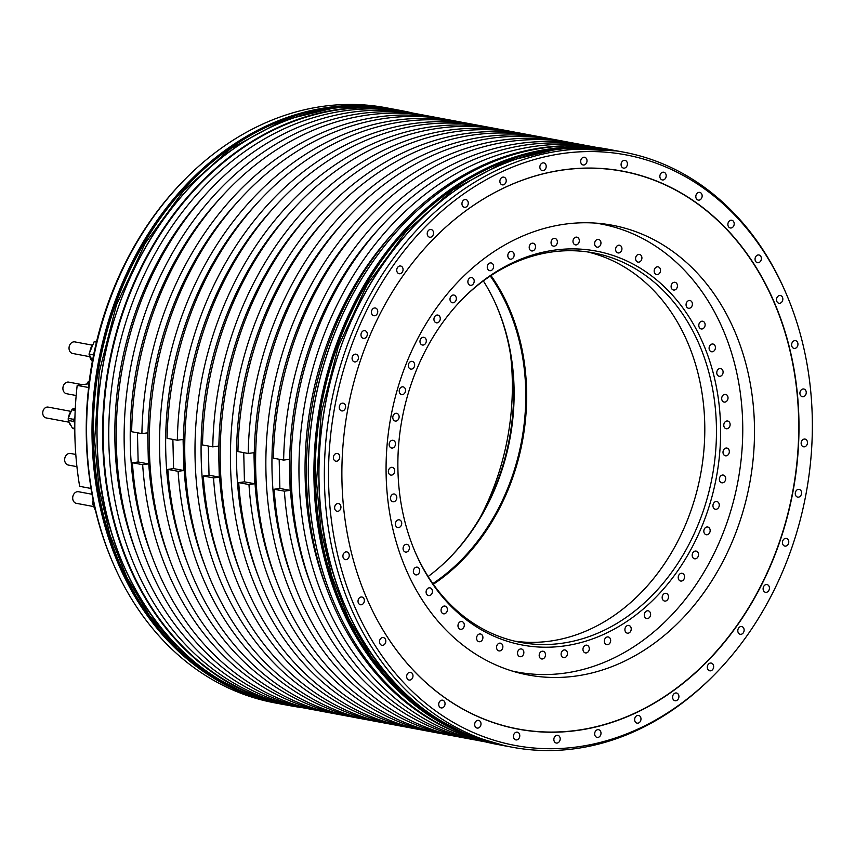 <?xml version="1.0" encoding="UTF-8"?>
<svg xmlns="http://www.w3.org/2000/svg" width="855" height="855" viewBox="0 0 855 855"><rect width="100%" height="100%" fill="white"/><g stroke="black" fill="none" stroke-linecap="round" stroke-linejoin="round"><path stroke-width="1.28" d="M88.899 383.767L77.185 385.391A301.131 240.18 -79.4 0 0 79.654 486.335L91.09 488.472A301.131 240.18 -79.4 0 1 88.631 387.518L77.185 385.391M92.255 444.857A5.344 4.264 -79.4 0 1 93.665 444.055M75.806 454.454L70.473 453.46A5.899 4.703 100.6 0 0 69.244 453.428A5.899 4.703 100.6 0 0 64.67 459.146A5.899 4.703 100.6 0 0 68.304 465.045L76.929 466.659M82.337 384.675L68.731 382.132A5.899 4.703 100.6 0 0 67.502 382.1A5.899 4.703 100.6 0 0 62.917 387.828A5.899 4.703 100.6 0 0 66.562 393.728L76.17 395.523M89.155 381.768L88.044 381.929L87.178 384.002M88.044 381.929L89.112 382.121M91.731 345.046L74.866 341.893A5.899 4.703 100.6 0 0 73.637 341.872A5.899 4.703 100.6 0 0 69.052 347.59A5.899 4.703 100.6 0 0 72.696 353.489L89.561 356.642M96.636 341.348L94.178 341.69L88.984 354.098L92.479 360.703M88.984 354.098L93.601 354.953M94.178 341.69L96.455 342.118M92.009 494.254L78.521 491.732A5.899 4.703 100.6 0 0 77.303 491.711A5.899 4.703 100.6 0 0 72.718 497.428A5.899 4.703 100.6 0 0 76.362 503.328L93.227 506.481M93.516 501.842L92.65 503.937L94.948 508.276M92.65 503.937L94.029 504.194M510.585 355.007A228.777 182.468 -79.4 0 1 480.275 517.254M564.77 224.181A228.777 182.468 -79.4 0 1 612.308 225.239A228.777 182.468 -79.4 0 1 753.586 454.187A228.777 182.468 -79.4 0 1 575.821 676.059A228.777 182.468 -79.4 0 1 528.283 675.001A228.777 182.468 -79.4 0 1 386.994 446.054A228.777 182.468 -79.4 0 1 564.77 224.181M434.18 238.224A283.7 226.276 -79.4 0 1 669.925 187.149A283.7 226.276 -79.4 0 1 798.634 418.565A283.7 226.276 -79.4 0 1 627.078 716.554A283.7 226.276 -79.4 0 1 366.859 598.586M798.891 418.576A283.839 226.383 -79.4 0 1 627.217 716.714A283.839 226.383 -79.4 0 1 366.88 598.628A283.839 226.383 -79.4 0 1 341.979 481.718A283.839 226.383 -79.4 0 1 434.222 238.182A283.839 226.383 -79.4 0 1 670.085 187.042A283.839 226.383 -79.4 0 1 798.891 418.576M812.25 416.727A300.436 239.624 100.6 0 0 785.884 292.976A300.436 239.624 100.6 0 0 510.328 167.986A300.436 239.624 100.6 0 0 328.619 483.556A300.436 239.624 100.6 0 0 464.949 728.631A300.436 239.624 100.6 0 0 714.62 674.499A300.436 239.624 100.6 0 0 812.25 416.727M346.179 559.64A3.933 3.131 100.6 0 0 349.225 555.825A3.933 3.131 100.6 0 0 346.799 551.892A3.933 3.131 100.6 0 0 345.986 551.87A3.933 3.131 100.6 0 0 342.93 555.686A3.933 3.131 100.6 0 0 345.356 559.619A3.933 3.131 100.6 0 0 346.179 559.64M361.28 604.774A3.933 3.131 100.6 0 0 364.337 600.958A3.933 3.131 100.6 0 0 361.911 597.025A3.933 3.131 100.6 0 0 361.099 597.004A3.933 3.131 100.6 0 0 358.042 600.819A3.933 3.131 100.6 0 0 360.468 604.752A3.933 3.131 100.6 0 0 361.28 604.774M382.751 645.322A3.933 3.131 100.6 0 0 385.808 641.507A3.933 3.131 100.6 0 0 383.382 637.573A3.933 3.131 100.6 0 0 382.559 637.563A3.933 3.131 100.6 0 0 379.502 641.368A3.933 3.131 100.6 0 0 381.939 645.301A3.933 3.131 100.6 0 0 382.751 645.322M409.93 680.067A3.933 3.131 100.6 0 0 412.976 676.252A3.933 3.131 100.6 0 0 410.55 672.319A3.933 3.131 100.6 0 0 409.737 672.297A3.933 3.131 100.6 0 0 406.681 676.113A3.933 3.131 100.6 0 0 409.107 680.046A3.933 3.131 100.6 0 0 409.93 680.067M441.982 707.929A3.933 3.131 100.6 0 0 445.028 704.125A3.933 3.131 100.6 0 0 442.601 700.192A3.933 3.131 100.6 0 0 441.789 700.17A3.933 3.131 100.6 0 0 438.733 703.986A3.933 3.131 100.6 0 0 441.159 707.919A3.933 3.131 100.6 0 0 441.982 707.929M477.934 728.086A3.933 3.131 100.6 0 0 480.991 724.281A3.933 3.131 100.6 0 0 478.565 720.348A3.933 3.131 100.6 0 0 477.742 720.327A3.933 3.131 100.6 0 0 474.696 724.142A3.933 3.131 100.6 0 0 477.122 728.075A3.933 3.131 100.6 0 0 477.934 728.086M516.709 739.917A3.933 3.131 100.6 0 0 519.765 736.102A3.933 3.131 100.6 0 0 517.339 732.169A3.933 3.131 100.6 0 0 516.516 732.158A3.933 3.131 100.6 0 0 513.46 735.963A3.933 3.131 100.6 0 0 515.896 739.906A3.933 3.131 100.6 0 0 516.709 739.917M557.118 743.059A3.933 3.131 100.6 0 0 560.175 739.244A3.933 3.131 100.6 0 0 557.749 735.311A3.933 3.131 100.6 0 0 556.926 735.3A3.933 3.131 100.6 0 0 553.869 739.105A3.933 3.131 100.6 0 0 556.295 743.048A3.933 3.131 100.6 0 0 557.118 743.059M597.934 737.416A3.933 3.131 100.6 0 0 600.99 733.611A3.933 3.131 100.6 0 0 598.553 729.678A3.933 3.131 100.6 0 0 597.741 729.657A3.933 3.131 100.6 0 0 594.685 733.472A3.933 3.131 100.6 0 0 597.111 737.405A3.933 3.131 100.6 0 0 597.934 737.416M637.916 723.17A3.933 3.131 100.6 0 0 640.972 719.354A3.933 3.131 100.6 0 0 638.546 715.421A3.933 3.131 100.6 0 0 637.723 715.411A3.933 3.131 100.6 0 0 634.667 719.215A3.933 3.131 100.6 0 0 637.093 723.148A3.933 3.131 100.6 0 0 637.916 723.17M675.845 700.747A3.933 3.131 100.6 0 0 678.902 696.932A3.933 3.131 100.6 0 0 676.476 692.999A3.933 3.131 100.6 0 0 675.664 692.978A3.933 3.131 100.6 0 0 672.607 696.793A3.933 3.131 100.6 0 0 675.033 700.726A3.933 3.131 100.6 0 0 675.845 700.747M710.58 670.822A3.933 3.131 100.6 0 0 713.636 667.007A3.933 3.131 100.6 0 0 711.21 663.074A3.933 3.131 100.6 0 0 710.398 663.053A3.933 3.131 100.6 0 0 707.342 666.868A3.933 3.131 100.6 0 0 709.768 670.801A3.933 3.131 100.6 0 0 710.58 670.822M741.061 634.303A3.933 3.131 100.6 0 0 744.117 630.488A3.933 3.131 100.6 0 0 741.691 626.555A3.933 3.131 100.6 0 0 740.868 626.544A3.933 3.131 100.6 0 0 737.822 630.349A3.933 3.131 100.6 0 0 740.248 634.292A3.933 3.131 100.6 0 0 741.061 634.303M766.358 592.312A3.933 3.131 100.6 0 0 769.414 588.507A3.933 3.131 100.6 0 0 766.988 584.574A3.933 3.131 100.6 0 0 766.176 584.553A3.933 3.131 100.6 0 0 763.12 588.368A3.933 3.131 100.6 0 0 765.546 592.301A3.933 3.131 100.6 0 0 766.358 592.312M785.713 546.121A3.933 3.131 100.6 0 0 788.759 542.316A3.933 3.131 100.6 0 0 786.333 538.372A3.933 3.131 100.6 0 0 785.521 538.361A3.933 3.131 100.6 0 0 782.464 542.177A3.933 3.131 100.6 0 0 784.89 546.11A3.933 3.131 100.6 0 0 785.713 546.121M798.517 497.14A3.933 3.131 100.6 0 0 801.573 493.324A3.933 3.131 100.6 0 0 799.147 489.391A3.933 3.131 100.6 0 0 798.324 489.37A3.933 3.131 100.6 0 0 795.278 493.185A3.933 3.131 100.6 0 0 797.704 497.118A3.933 3.131 100.6 0 0 798.517 497.14M804.405 446.834A3.933 3.131 100.6 0 0 807.451 443.018A3.933 3.131 100.6 0 0 805.025 439.085A3.933 3.131 100.6 0 0 804.213 439.075A3.933 3.131 100.6 0 0 801.156 442.879A3.933 3.131 100.6 0 0 803.582 446.812A3.933 3.131 100.6 0 0 804.405 446.834M803.176 396.752A3.933 3.131 100.6 0 0 806.233 392.937A3.933 3.131 100.6 0 0 803.807 389.004A3.933 3.131 100.6 0 0 802.984 388.993A3.933 3.131 100.6 0 0 799.927 392.798A3.933 3.131 100.6 0 0 802.364 396.731A3.933 3.131 100.6 0 0 803.176 396.752M794.883 348.413A3.933 3.131 100.6 0 0 797.939 344.597A3.933 3.131 100.6 0 0 795.513 340.664A3.933 3.131 100.6 0 0 794.69 340.653A3.933 3.131 100.6 0 0 791.634 344.458A3.933 3.131 100.6 0 0 794.071 348.391A3.933 3.131 100.6 0 0 794.883 348.413M779.771 303.279A3.933 3.131 100.6 0 0 782.827 299.464A3.933 3.131 100.6 0 0 780.401 295.531A3.933 3.131 100.6 0 0 779.589 295.52A3.933 3.131 100.6 0 0 776.532 299.325A3.933 3.131 100.6 0 0 778.958 303.269A3.933 3.131 100.6 0 0 779.771 303.279M758.31 262.731A3.933 3.131 100.6 0 0 761.356 258.915A3.933 3.131 100.6 0 0 758.93 254.982A3.933 3.131 100.6 0 0 758.118 254.961A3.933 3.131 100.6 0 0 755.061 258.776A3.933 3.131 100.6 0 0 757.487 262.709A3.933 3.131 100.6 0 0 758.31 262.731M731.132 227.986A3.933 3.131 100.6 0 0 734.189 224.181A3.933 3.131 100.6 0 0 731.762 220.248A3.933 3.131 100.6 0 0 730.94 220.227A3.933 3.131 100.6 0 0 727.894 224.042A3.933 3.131 100.6 0 0 730.32 227.975A3.933 3.131 100.6 0 0 731.132 227.986M699.08 200.123A3.933 3.131 100.6 0 0 702.137 196.308A3.933 3.131 100.6 0 0 699.711 192.375A3.933 3.131 100.6 0 0 698.888 192.354A3.933 3.131 100.6 0 0 695.831 196.169A3.933 3.131 100.6 0 0 698.268 200.102A3.933 3.131 100.6 0 0 699.08 200.123M663.117 179.967A3.933 3.131 100.6 0 0 666.173 176.151A3.933 3.131 100.6 0 0 663.747 172.218A3.933 3.131 100.6 0 0 662.935 172.197A3.933 3.131 100.6 0 0 659.878 176.012A3.933 3.131 100.6 0 0 662.304 179.945A3.933 3.131 100.6 0 0 663.117 179.967M624.353 168.136A3.933 3.131 100.6 0 0 627.399 164.32A3.933 3.131 100.6 0 0 624.973 160.387A3.933 3.131 100.6 0 0 624.161 160.366A3.933 3.131 100.6 0 0 621.104 164.181A3.933 3.131 100.6 0 0 623.53 168.114A3.933 3.131 100.6 0 0 624.353 168.136M583.944 164.994A3.933 3.131 100.6 0 0 587 161.178A3.933 3.131 100.6 0 0 584.564 157.245A3.933 3.131 100.6 0 0 583.751 157.224A3.933 3.131 100.6 0 0 580.695 161.039A3.933 3.131 100.6 0 0 583.121 164.972A3.933 3.131 100.6 0 0 583.944 164.994M543.128 170.637A3.933 3.131 100.6 0 0 546.185 166.821A3.933 3.131 100.6 0 0 543.759 162.888A3.933 3.131 100.6 0 0 542.936 162.867A3.933 3.131 100.6 0 0 539.879 166.682A3.933 3.131 100.6 0 0 542.305 170.615A3.933 3.131 100.6 0 0 543.128 170.637M503.146 184.883A3.933 3.131 100.6 0 0 506.203 181.068A3.933 3.131 100.6 0 0 503.766 177.135A3.933 3.131 100.6 0 0 502.954 177.113A3.933 3.131 100.6 0 0 499.897 180.929A3.933 3.131 100.6 0 0 502.323 184.862A3.933 3.131 100.6 0 0 503.146 184.883M465.206 207.316A3.933 3.131 100.6 0 0 468.262 203.501A3.933 3.131 100.6 0 0 465.836 199.568A3.933 3.131 100.6 0 0 465.024 199.546A3.933 3.131 100.6 0 0 461.967 203.362A3.933 3.131 100.6 0 0 464.393 207.295A3.933 3.131 100.6 0 0 465.206 207.316M430.471 237.241A3.933 3.131 100.6 0 0 433.528 233.426A3.933 3.131 100.6 0 0 431.102 229.493A3.933 3.131 100.6 0 0 430.289 229.471A3.933 3.131 100.6 0 0 427.233 233.287A3.933 3.131 100.6 0 0 429.659 237.22A3.933 3.131 100.6 0 0 430.471 237.241M399.99 273.75A3.933 3.131 100.6 0 0 403.047 269.934A3.933 3.131 100.6 0 0 400.621 266.001A3.933 3.131 100.6 0 0 399.809 265.98A3.933 3.131 100.6 0 0 396.752 269.795A3.933 3.131 100.6 0 0 399.178 273.728A3.933 3.131 100.6 0 0 399.99 273.75M374.693 315.741A3.933 3.131 100.6 0 0 377.75 311.925A3.933 3.131 100.6 0 0 375.324 307.992A3.933 3.131 100.6 0 0 374.511 307.971A3.933 3.131 100.6 0 0 371.455 311.786A3.933 3.131 100.6 0 0 373.881 315.719A3.933 3.131 100.6 0 0 374.693 315.741M355.349 361.932A3.933 3.131 100.6 0 0 358.405 358.117A3.933 3.131 100.6 0 0 355.979 354.184A3.933 3.131 100.6 0 0 355.156 354.162A3.933 3.131 100.6 0 0 352.1 357.978A3.933 3.131 100.6 0 0 354.536 361.911A3.933 3.131 100.6 0 0 355.349 361.932M342.545 410.924A3.933 3.131 100.6 0 0 345.591 407.108A3.933 3.131 100.6 0 0 343.165 403.175A3.933 3.131 100.6 0 0 342.353 403.154A3.933 3.131 100.6 0 0 339.296 406.969A3.933 3.131 100.6 0 0 341.722 410.902A3.933 3.131 100.6 0 0 342.545 410.924M336.656 461.219A3.933 3.131 100.6 0 0 339.713 457.404A3.933 3.131 100.6 0 0 337.287 453.471A3.933 3.131 100.6 0 0 336.464 453.449A3.933 3.131 100.6 0 0 333.418 457.265A3.933 3.131 100.6 0 0 335.844 461.198A3.933 3.131 100.6 0 0 336.656 461.219M337.885 511.301A3.933 3.131 100.6 0 0 340.931 507.485A3.933 3.131 100.6 0 0 338.505 503.552A3.933 3.131 100.6 0 0 337.693 503.531A3.933 3.131 100.6 0 0 334.636 507.346A3.933 3.131 100.6 0 0 337.062 511.279A3.933 3.131 100.6 0 0 337.885 511.301M364.241 338.398A3.933 3.131 100.6 0 0 367.297 334.583A3.933 3.131 100.6 0 0 364.861 330.65A3.933 3.131 100.6 0 0 364.048 330.629A3.933 3.131 100.6 0 0 360.992 334.444A3.933 3.131 100.6 0 0 363.418 338.377A3.933 3.131 100.6 0 0 364.241 338.398M714.62 674.499L713.369 675.76A302.713 241.431 -79.4 0 1 512.519 747.27A302.713 241.431 -79.4 0 1 324.462 483.374A302.713 241.431 -79.4 0 1 623.69 152.147A302.713 241.431 -79.4 0 1 785.189 291.352L785.884 292.976M496.52 744.278A302.713 241.431 -79.4 0 1 335.032 605.084A302.713 241.431 -79.4 0 1 308.463 480.392A302.713 241.431 -79.4 0 1 406.841 220.675A302.713 241.431 -79.4 0 1 607.691 149.165L613.249 150.202A302.713 241.431 -79.4 0 1 614.51 150.437L613.249 150.202A302.713 241.431 -79.4 0 0 314.02 481.429A302.713 241.431 -79.4 0 0 502.067 745.314L496.52 744.278M301.868 707.587A302.713 241.431 -79.4 0 1 290.743 705.835A302.713 241.431 -79.4 0 1 102.686 441.95A302.713 241.431 -79.4 0 1 401.914 110.722A302.713 241.431 -79.4 0 1 412.922 113.106M274.744 702.853A302.713 241.431 -79.4 0 1 113.255 563.648A302.713 241.431 -79.4 0 1 91.485 489.327A302.713 241.431 -79.4 0 1 89.006 387.604A302.713 241.431 -79.4 0 1 185.065 179.24A302.713 241.431 -79.4 0 1 385.926 107.73L391.334 108.745A302.713 241.431 -79.4 0 1 392.595 108.98L391.334 108.745A302.713 241.431 -79.4 0 0 92.105 439.972A302.713 241.431 -79.4 0 0 280.151 703.857L274.744 702.853M334.978 604.966A302.392 241.185 100.6 0 1 334.925 604.859A302.392 241.185 100.6 0 1 308.399 480.296A302.392 241.185 -79.4 0 1 406.67 220.846A302.392 241.185 -79.4 0 1 406.756 220.761M453.834 735.984L443.574 734.071A302.392 241.185 -79.4 0 1 262.025 392.531A302.392 241.185 -79.4 0 1 554.639 139.568L564.888 141.481A302.392 241.185 100.6 0 0 272.275 394.444A302.392 241.185 100.6 0 0 453.834 735.984A302.392 241.185 100.6 0 0 457.564 736.647M568.618 142.219A302.392 241.185 100.6 0 0 564.888 141.481M418.394 729.368L408.145 727.455A302.392 241.185 -79.4 0 1 226.586 385.915A302.392 241.185 -79.4 0 1 519.199 132.953L529.459 134.866A302.392 241.185 100.6 0 0 236.846 387.828A302.392 241.185 100.6 0 0 418.394 729.368A302.392 241.185 100.6 0 0 422.135 730.031M533.178 135.603A302.392 241.185 100.6 0 0 529.459 134.866M382.965 722.753L372.705 720.829A302.392 241.185 -79.4 0 1 191.157 379.289A302.392 241.185 -79.4 0 1 483.77 126.326L494.03 128.25A302.392 241.185 100.6 0 0 201.417 381.202A302.392 241.185 100.6 0 0 382.965 722.753A302.392 241.185 100.6 0 0 386.706 723.405M497.749 128.977A302.392 241.185 100.6 0 0 494.03 128.25M347.536 716.127L337.276 714.214A302.392 241.185 -79.4 0 1 155.728 372.673A302.392 241.185 -79.4 0 1 448.341 119.711L458.59 121.624A302.392 241.185 100.6 0 0 165.977 374.586A302.392 241.185 100.6 0 0 347.536 716.127A302.392 241.185 100.6 0 0 351.266 716.789M462.32 122.361A302.392 241.185 100.6 0 0 458.59 121.624M485.758 741.948L479.003 740.687A302.392 241.185 -79.4 0 1 297.454 399.146A302.392 241.185 -79.4 0 1 590.068 146.184L596.822 147.445M596.747 147.445A302.392 241.185 100.6 0 0 305.374 400.632A302.392 241.185 100.6 0 0 485.693 741.937M312.107 709.511L304.177 708.026A302.392 241.185 -79.4 0 1 122.628 366.485A302.392 241.185 -79.4 0 1 415.241 113.523L423.161 115.008A302.392 241.185 100.6 0 0 130.548 367.971A302.392 241.185 100.6 0 0 312.107 709.511A302.392 241.185 100.6 0 0 315.837 710.174M426.891 115.746A302.392 241.185 100.6 0 0 423.161 115.008M407.782 112.133L402.181 111.086A302.392 241.185 -79.4 0 0 103.263 441.971A302.392 241.185 100.6 0 0 291.127 705.589L296.717 706.636A302.392 241.185 -79.4 0 1 108.863 443.018A302.392 241.185 -79.4 0 1 407.782 112.133A302.392 241.185 -79.4 0 1 411.501 112.871M300.458 707.299A302.392 241.185 -79.4 0 1 296.717 706.636M469.074 737.031A302.392 241.185 -79.4 0 1 306.528 479.944A302.392 241.185 -79.4 0 1 579.487 146.013M333.557 713.476A302.392 241.185 -79.4 0 1 329.816 712.824L319.567 710.9A302.392 241.185 -79.4 0 1 132.407 462.769L138.157 461.978L148.417 463.891L142.667 464.682L132.407 462.769M329.816 712.824A302.392 241.185 -79.4 0 1 142.667 464.682M368.986 720.102A302.392 241.185 -79.4 0 1 365.245 719.44L354.996 717.527A302.392 241.185 -79.4 0 1 167.847 469.384L173.586 468.593L183.846 470.507L178.096 471.308L167.847 469.384M365.245 719.44A302.392 241.185 -79.4 0 1 178.096 471.308M404.415 726.718A302.392 241.185 -79.4 0 1 400.685 726.055L390.425 724.142A302.392 241.185 -79.4 0 1 203.276 476.011L209.026 475.209L219.275 477.133L218.901 461.604A294.847 235.168 100.6 0 0 240.821 573.481M400.685 726.055A302.392 241.185 -79.4 0 1 213.536 477.924L203.276 476.011M439.855 733.334A302.392 241.185 -79.4 0 1 436.114 732.682L425.854 730.758A302.392 241.185 -79.4 0 1 238.705 482.626L244.455 481.835L254.705 483.748L254.33 468.219A294.847 235.168 100.6 0 0 276.251 580.107M436.114 732.682A302.392 241.185 -79.4 0 1 248.965 484.539L238.705 482.626M475.284 739.96A302.392 241.185 -79.4 0 1 471.543 739.297L461.294 737.384A302.392 241.185 -79.4 0 1 274.134 489.242L279.884 488.451L290.144 490.364L289.76 474.835A294.847 235.168 100.6 0 0 311.69 586.722M471.543 739.297A302.392 241.185 -79.4 0 1 284.394 491.165L274.134 489.242M360.725 226.051A294.847 235.168 -79.4 0 0 272.05 471.533A294.847 235.168 100.6 0 0 293.97 583.409M550.898 138.905A302.392 241.185 -79.4 0 0 547.179 138.179A302.392 241.185 -79.4 0 0 248.207 453.481L253.946 452.69L254.33 468.219A294.847 235.168 -79.4 0 1 343.015 222.749M248.965 484.539L254.705 483.748M243.739 452.648L244.455 481.835M248.207 453.481L237.947 451.568A302.392 241.185 -79.4 0 1 536.919 136.255L547.179 138.179M258.541 576.794A294.847 235.168 100.6 0 1 236.611 464.906A294.847 235.168 -79.4 0 1 325.295 219.436M515.469 132.29A302.392 241.185 -79.4 0 0 511.739 131.552A302.392 241.185 -79.4 0 0 212.777 446.866L218.517 446.064L218.901 461.604A294.847 235.168 -79.4 0 1 307.586 216.123M213.536 477.924L219.275 477.133M208.31 446.032L209.026 475.209M212.777 446.866L202.517 444.942A302.392 241.185 -79.4 0 1 501.49 129.639L511.739 131.552M440.881 118.321L430.621 116.398A302.392 241.185 -79.4 0 0 131.649 431.711L141.909 433.624A302.392 241.185 -79.4 0 1 440.881 118.321A302.392 241.185 -79.4 0 1 444.6 119.048M476.31 124.937L466.05 123.024A302.392 241.185 -79.4 0 0 167.088 438.326L177.338 440.24A302.392 241.185 -79.4 0 1 476.31 124.937A302.392 241.185 -79.4 0 1 480.029 125.674M582.608 144.794L572.348 142.881A302.392 241.185 -79.4 0 0 273.376 458.184L283.636 460.097A302.392 241.185 -79.4 0 1 582.608 144.794A302.392 241.185 -79.4 0 1 586.327 145.532M203.618 196.703A294.847 235.168 -79.4 0 0 114.933 442.174A294.847 235.168 100.6 0 0 136.853 554.061M218.998 199.578A294.847 235.168 -79.4 0 0 130.323 445.049A294.847 235.168 100.6 0 0 152.243 556.936M137.441 432.79L138.157 461.978M141.909 433.624L147.659 432.833L148.417 463.891M169.963 560.249A294.847 235.168 100.6 0 1 148.033 448.362A294.847 235.168 -79.4 0 1 236.717 202.892M254.437 206.194A294.847 235.168 -79.4 0 0 165.752 451.675A294.847 235.168 100.6 0 0 187.673 563.552M172.881 439.406L173.586 468.593M177.338 440.24L183.088 439.449L183.846 470.507M205.392 566.865A294.847 235.168 100.6 0 1 183.462 454.978A294.847 235.168 -79.4 0 1 272.147 209.507M289.866 212.82A294.847 235.168 -79.4 0 0 201.182 458.291A294.847 235.168 100.6 0 0 223.102 570.178M327.07 589.597A294.847 235.168 100.6 0 1 305.149 477.71A294.847 235.168 -79.4 0 1 393.834 232.239M283.636 460.097L289.385 459.306L289.76 474.835A294.847 235.168 -79.4 0 1 378.444 229.364M284.394 491.165L290.144 490.364M279.168 459.263L279.884 488.451M113.255 563.648L112.55 562.024A300.436 239.624 -79.4 0 1 91.015 488.633A300.436 239.624 -79.4 0 1 90.983 488.451M88.631 387.518L88.482 387.315A300.436 239.624 -79.4 0 1 88.525 386.92A300.436 239.624 -79.4 0 1 183.825 180.501L185.065 179.24M92.265 445.241A5.002 3.997 -79.4 0 1 93.676 444.397M93.815 452.658A3.538 2.822 -79.4 0 1 92.597 452.017M74.845 421.387A10.068 8.026 -79.4 0 1 74.909 418.106M74.823 423.236L73.883 421.472L68.293 420.436A11.243 8.967 -79.4 0 1 68.24 418.352L71.82 409.812A11.243 8.967 -79.4 0 1 72.515 409.15A11.243 8.967 -79.4 0 1 73.263 408.572L75.261 408.947M74.951 416.727L73.84 419.388A11.243 8.967 100.6 0 0 73.883 421.472M68.293 420.436L72.258 427.917L74.802 428.398M74.802 428.954L73.754 428.761A11.243 8.967 -79.4 0 1 72.258 427.917M73.263 408.572L75.293 408.295M68.24 418.352L73.84 419.388M75.187 410.443L71.82 409.812M68.966 422.188L46.149 417.924A5.504 4.393 -79.4 0 1 42.75 412.42A5.504 4.393 -79.4 0 1 47.025 407.087A5.504 4.393 -79.4 0 1 48.169 407.108L70.986 411.373M496.317 305.363A200.401 159.842 -79.4 0 1 513.545 387.091A200.401 159.842 -79.4 0 1 449.046 558.411M595.572 223.102A227.9 181.773 -79.4 0 1 601.097 224.021A227.9 181.773 -79.4 0 1 741.841 452.103A227.9 181.773 -79.4 0 1 564.749 673.131A227.9 181.773 -79.4 0 1 517.393 672.083A227.9 181.773 -79.4 0 1 511.91 670.951M397.938 470.346A200.401 159.842 -79.4 0 1 463.068 298.395A200.401 159.842 -79.4 0 1 629.611 262.293A200.401 159.842 -79.4 0 1 720.551 425.769A200.401 159.842 -79.4 0 1 599.334 636.27A200.401 159.842 -79.4 0 1 415.53 552.896A200.401 159.842 -79.4 0 1 397.938 470.346M393.535 494.008A3.933 3.131 100.6 0 0 390.489 497.824A3.933 3.131 100.6 0 0 392.915 501.757A3.933 3.131 100.6 0 0 393.728 501.767A3.933 3.131 100.6 0 0 396.784 497.963A3.933 3.131 100.6 0 0 394.358 494.019A3.933 3.131 100.6 0 0 393.535 494.008M398.056 519.904A3.933 3.131 100.6 0 0 395.395 523.88A3.933 3.131 100.6 0 0 397.832 527.556A3.933 3.131 100.6 0 0 399.061 527.492A3.933 3.131 100.6 0 0 401.722 523.506A3.933 3.131 100.6 0 0 399.285 519.829A3.933 3.131 100.6 0 0 398.056 519.904M405.323 544.571A3.933 3.131 100.6 0 0 403.068 548.654A3.933 3.131 100.6 0 0 405.516 552.073A3.933 3.131 100.6 0 0 407.14 551.849A3.933 3.131 100.6 0 0 409.395 547.766A3.933 3.131 100.6 0 0 406.959 544.346A3.933 3.131 100.6 0 0 405.323 544.571M415.231 567.592A3.933 3.131 100.6 0 0 413.371 571.706A3.933 3.131 100.6 0 0 415.808 574.87A3.933 3.131 100.6 0 0 417.828 574.432A3.933 3.131 100.6 0 0 419.677 570.317A3.933 3.131 100.6 0 0 417.251 567.143A3.933 3.131 100.6 0 0 415.231 567.592M427.596 588.561A3.933 3.131 100.6 0 0 426.132 592.654A3.933 3.131 100.6 0 0 428.537 595.572A3.933 3.131 100.6 0 0 430.92 594.856A3.933 3.131 100.6 0 0 432.384 590.762A3.933 3.131 100.6 0 0 429.98 587.845A3.933 3.131 100.6 0 0 427.596 588.561M442.217 607.136A3.933 3.131 100.6 0 0 441.137 611.133A3.933 3.131 100.6 0 0 443.499 613.805A3.933 3.131 100.6 0 0 446.214 612.757A3.933 3.131 100.6 0 0 447.304 608.76A3.933 3.131 100.6 0 0 444.942 606.077A3.933 3.131 100.6 0 0 442.217 607.136M458.836 622.974A3.933 3.131 100.6 0 0 458.109 626.843A3.933 3.131 100.6 0 0 460.418 629.28A3.933 3.131 100.6 0 0 463.453 627.848A3.933 3.131 100.6 0 0 464.18 623.979A3.933 3.131 100.6 0 0 461.871 621.553A3.933 3.131 100.6 0 0 458.836 622.974M477.186 635.831A3.933 3.131 100.6 0 0 479.024 641.71A3.933 3.131 100.6 0 0 482.316 639.861A3.933 3.131 100.6 0 0 480.467 633.983A3.933 3.131 100.6 0 0 477.186 635.831M496.926 645.472A3.933 3.131 100.6 0 0 498.989 650.901A3.933 3.131 100.6 0 0 502.505 648.592A3.933 3.131 100.6 0 0 500.432 643.174A3.933 3.131 100.6 0 0 496.926 645.472M517.735 651.734A3.933 3.131 100.6 0 0 519.979 656.683A3.933 3.131 100.6 0 0 523.655 653.893A3.933 3.131 100.6 0 0 521.422 648.956A3.933 3.131 100.6 0 0 517.735 651.734M539.259 654.513A3.933 3.131 100.6 0 0 541.621 658.959A3.933 3.131 100.6 0 0 545.426 655.678A3.933 3.131 100.6 0 0 543.064 651.232A3.933 3.131 100.6 0 0 539.259 654.513M561.126 653.754A3.933 3.131 100.6 0 0 563.552 657.698A3.933 3.131 100.6 0 0 567.421 653.904A3.933 3.131 100.6 0 0 564.995 649.96A3.933 3.131 100.6 0 0 561.126 653.754M582.96 649.479A3.933 3.131 100.6 0 0 585.397 652.91A3.933 3.131 100.6 0 0 589.287 648.603A3.933 3.131 100.6 0 0 586.84 645.183A3.933 3.131 100.6 0 0 582.96 649.479M604.378 641.763A3.933 3.131 100.6 0 0 606.783 644.681A3.933 3.131 100.6 0 0 610.63 639.882A3.933 3.131 100.6 0 0 608.226 636.954A3.933 3.131 100.6 0 0 604.378 641.763M625.037 630.723A3.933 3.131 100.6 0 0 627.346 633.16A3.933 3.131 100.6 0 0 631.097 627.869A3.933 3.131 100.6 0 0 628.788 625.433A3.933 3.131 100.6 0 0 625.037 630.723M644.563 616.562A3.933 3.131 100.6 0 0 646.733 618.539A3.933 3.131 100.6 0 0 649.896 616.904A3.933 3.131 100.6 0 0 650.334 612.779A3.933 3.131 100.6 0 0 648.176 610.812A3.933 3.131 100.6 0 0 645.012 612.447A3.933 3.131 100.6 0 0 644.563 616.562M662.636 599.515A3.933 3.131 100.6 0 0 664.602 601.065A3.933 3.131 100.6 0 0 667.894 599.216A3.933 3.131 100.6 0 0 668.022 594.877A3.933 3.131 100.6 0 0 666.045 593.338A3.933 3.131 100.6 0 0 662.753 595.187A3.933 3.131 100.6 0 0 662.636 599.515M678.934 579.882A3.933 3.131 100.6 0 0 680.666 581.037A3.933 3.131 100.6 0 0 684.075 578.963A3.933 3.131 100.6 0 0 683.84 574.464A3.933 3.131 100.6 0 0 682.108 573.31A3.933 3.131 100.6 0 0 678.699 575.383A3.933 3.131 100.6 0 0 678.934 579.882M693.181 557.994A3.933 3.131 100.6 0 0 694.634 558.807A3.933 3.131 100.6 0 0 698.14 556.498A3.933 3.131 100.6 0 0 697.52 551.881A3.933 3.131 100.6 0 0 696.077 551.069A3.933 3.131 100.6 0 0 692.561 553.377A3.933 3.131 100.6 0 0 693.181 557.994M705.14 534.215A3.933 3.131 100.6 0 0 706.273 534.738A3.933 3.131 100.6 0 0 709.874 532.195A3.933 3.131 100.6 0 0 708.848 527.524A3.933 3.131 100.6 0 0 707.716 527.011A3.933 3.131 100.6 0 0 704.114 529.555A3.933 3.131 100.6 0 0 705.14 534.215M714.609 508.971A3.933 3.131 100.6 0 0 715.389 509.259A3.933 3.131 100.6 0 0 719.066 506.47A3.933 3.131 100.6 0 0 717.602 501.81A3.933 3.131 100.6 0 0 716.832 501.522A3.933 3.131 100.6 0 0 713.145 504.311A3.933 3.131 100.6 0 0 714.609 508.971M721.406 482.68A3.933 3.131 100.6 0 0 721.812 482.797A3.933 3.131 100.6 0 0 725.564 479.762A3.933 3.131 100.6 0 0 723.661 475.177A3.933 3.131 100.6 0 0 723.255 475.059A3.933 3.131 100.6 0 0 719.504 478.095A3.933 3.131 100.6 0 0 721.406 482.68M725.446 455.801L725.446 455.801A3.933 3.131 100.6 0 0 729.251 452.519A3.933 3.131 100.6 0 0 726.9 448.073A3.933 3.131 100.6 0 0 726.889 448.073A3.933 3.131 100.6 0 0 723.084 451.355A3.933 3.131 100.6 0 0 725.446 455.801M726.632 428.783A3.933 3.131 100.6 0 0 730.074 425.202A3.933 3.131 100.6 0 0 727.669 421.013A3.933 3.131 100.6 0 0 727.263 420.97A3.933 3.131 100.6 0 0 723.822 424.55A3.933 3.131 100.6 0 0 726.226 428.74A3.933 3.131 100.6 0 0 726.632 428.783M724.955 402.107A3.933 3.131 100.6 0 0 728.011 398.291A3.933 3.131 100.6 0 0 725.574 394.358A3.933 3.131 100.6 0 0 724.762 394.337A3.933 3.131 100.6 0 0 721.706 398.152A3.933 3.131 100.6 0 0 724.132 402.085A3.933 3.131 100.6 0 0 724.955 402.107M720.434 376.2A3.933 3.131 100.6 0 0 723.095 372.224A3.933 3.131 100.6 0 0 720.658 368.548A3.933 3.131 100.6 0 0 719.429 368.623A3.933 3.131 100.6 0 0 716.768 372.598A3.933 3.131 100.6 0 0 719.205 376.275A3.933 3.131 100.6 0 0 720.434 376.2M713.166 351.533A3.933 3.131 100.6 0 0 715.421 347.461A3.933 3.131 100.6 0 0 712.974 344.031A3.933 3.131 100.6 0 0 711.349 344.266A3.933 3.131 100.6 0 0 709.094 348.338A3.933 3.131 100.6 0 0 711.531 351.758A3.933 3.131 100.6 0 0 713.166 351.533M703.259 328.512A3.933 3.131 100.6 0 0 705.119 324.408A3.933 3.131 100.6 0 0 702.682 321.234A3.933 3.131 100.6 0 0 700.662 321.683A3.933 3.131 100.6 0 0 698.813 325.787A3.933 3.131 100.6 0 0 701.239 328.961A3.933 3.131 100.6 0 0 703.259 328.512M690.893 307.543A3.933 3.131 100.6 0 0 692.358 303.461A3.933 3.131 100.6 0 0 689.953 300.533A3.933 3.131 100.6 0 0 687.57 301.259A3.933 3.131 100.6 0 0 686.105 305.342A3.933 3.131 100.6 0 0 688.51 308.27A3.933 3.131 100.6 0 0 690.893 307.543M676.273 288.979A3.933 3.131 100.6 0 0 677.352 284.971A3.933 3.131 100.6 0 0 674.99 282.3A3.933 3.131 100.6 0 0 672.276 283.347A3.933 3.131 100.6 0 0 671.186 287.355A3.933 3.131 100.6 0 0 673.548 290.027A3.933 3.131 100.6 0 0 676.273 288.979M659.654 273.13A3.933 3.131 100.6 0 0 660.381 269.261A3.933 3.131 100.6 0 0 658.072 266.835A3.933 3.131 100.6 0 0 655.037 268.256A3.933 3.131 100.6 0 0 654.31 272.125A3.933 3.131 100.6 0 0 656.619 274.562A3.933 3.131 100.6 0 0 659.654 273.13M641.314 260.283A3.933 3.131 100.6 0 0 639.465 254.395A3.933 3.131 100.6 0 0 636.173 256.243A3.933 3.131 100.6 0 0 638.022 262.122A3.933 3.131 100.6 0 0 641.314 260.283M621.564 250.633A3.933 3.131 100.6 0 0 619.501 245.214A3.933 3.131 100.6 0 0 615.985 247.512A3.933 3.131 100.6 0 0 618.058 252.941A3.933 3.131 100.6 0 0 621.564 250.633M600.755 244.38A3.933 3.131 100.6 0 0 598.511 239.432A3.933 3.131 100.6 0 0 594.834 242.211A3.933 3.131 100.6 0 0 597.068 247.159A3.933 3.131 100.6 0 0 600.755 244.38M579.23 241.602A3.933 3.131 100.6 0 0 576.869 237.156A3.933 3.131 100.6 0 0 573.064 240.437A3.933 3.131 100.6 0 0 575.426 244.883A3.933 3.131 100.6 0 0 579.23 241.602M557.364 242.35A3.933 3.131 100.6 0 0 554.938 238.417A3.933 3.131 100.6 0 0 551.069 242.211A3.933 3.131 100.6 0 0 553.495 246.144A3.933 3.131 100.6 0 0 557.364 242.35M535.529 246.625A3.933 3.131 100.6 0 0 533.093 243.205A3.933 3.131 100.6 0 0 529.202 247.501A3.933 3.131 100.6 0 0 531.65 250.932A3.933 3.131 100.6 0 0 535.529 246.625M514.112 254.352A3.933 3.131 100.6 0 0 511.707 251.423A3.933 3.131 100.6 0 0 507.859 256.233A3.933 3.131 100.6 0 0 510.264 259.151A3.933 3.131 100.6 0 0 514.112 254.352M493.453 265.381A3.933 3.131 100.6 0 0 491.144 262.945A3.933 3.131 100.6 0 0 487.393 268.235A3.933 3.131 100.6 0 0 489.701 270.672A3.933 3.131 100.6 0 0 493.453 265.381M473.927 279.542A3.933 3.131 100.6 0 0 471.757 277.576A3.933 3.131 100.6 0 0 468.593 279.211A3.933 3.131 100.6 0 0 468.155 283.326A3.933 3.131 100.6 0 0 470.314 285.303A3.933 3.131 100.6 0 0 473.478 283.668A3.933 3.131 100.6 0 0 473.927 279.542M455.854 296.589A3.933 3.131 100.6 0 0 453.887 295.05A3.933 3.131 100.6 0 0 450.596 296.899A3.933 3.131 100.6 0 0 450.467 301.227A3.933 3.131 100.6 0 0 452.445 302.777A3.933 3.131 100.6 0 0 455.736 300.928A3.933 3.131 100.6 0 0 455.854 296.589M439.555 316.222A3.933 3.131 100.6 0 0 437.824 315.068A3.933 3.131 100.6 0 0 434.426 317.141A3.933 3.131 100.6 0 0 434.65 321.651A3.933 3.131 100.6 0 0 436.381 322.805A3.933 3.131 100.6 0 0 439.791 320.721A3.933 3.131 100.6 0 0 439.555 316.222M425.309 338.12A3.933 3.131 100.6 0 0 423.856 337.308A3.933 3.131 100.6 0 0 420.35 339.617A3.933 3.131 100.6 0 0 420.97 344.223A3.933 3.131 100.6 0 0 422.413 345.035A3.933 3.131 100.6 0 0 425.929 342.727A3.933 3.131 100.6 0 0 425.309 338.12M413.35 361.889A3.933 3.131 100.6 0 0 412.217 361.376A3.933 3.131 100.6 0 0 408.615 363.909A3.933 3.131 100.6 0 0 409.641 368.58A3.933 3.131 100.6 0 0 410.774 369.104A3.933 3.131 100.6 0 0 414.376 366.56A3.933 3.131 100.6 0 0 413.35 361.889M403.881 387.133A3.933 3.131 100.6 0 0 403.1 386.855A3.933 3.131 100.6 0 0 399.424 389.634A3.933 3.131 100.6 0 0 400.888 394.294A3.933 3.131 100.6 0 0 401.658 394.583A3.933 3.131 100.6 0 0 405.345 391.793A3.933 3.131 100.6 0 0 403.881 387.133M397.083 413.425A3.933 3.131 100.6 0 0 396.677 413.318A3.933 3.131 100.6 0 0 392.926 416.353A3.933 3.131 100.6 0 0 394.828 420.938A3.933 3.131 100.6 0 0 395.234 421.045A3.933 3.131 100.6 0 0 398.986 418.01A3.933 3.131 100.6 0 0 397.083 413.425M393.043 440.304L393.043 440.304A3.933 3.131 100.6 0 0 389.239 443.595A3.933 3.131 100.6 0 0 391.59 448.031A3.933 3.131 100.6 0 0 391.601 448.031A3.933 3.131 100.6 0 0 395.405 444.75A3.933 3.131 100.6 0 0 393.043 440.304M391.857 467.322A3.933 3.131 100.6 0 0 388.416 470.902A3.933 3.131 100.6 0 0 390.821 475.091A3.933 3.131 100.6 0 0 391.227 475.134A3.933 3.131 100.6 0 0 394.668 471.554A3.933 3.131 100.6 0 0 392.263 467.364A3.933 3.131 100.6 0 0 391.857 467.322M462.448 299.036A198.136 158.025 -79.4 0 1 552.127 251.936A198.136 158.025 -79.4 0 1 593.295 252.856A198.136 158.025 -79.4 0 1 716.394 425.587A198.136 158.025 -79.4 0 1 561.692 643.302A198.136 158.025 -79.4 0 1 520.524 642.383A198.136 158.025 -79.4 0 1 415.177 552.084M514.731 641.164A198.136 158.025 100.6 0 0 550.043 641.122A198.136 158.025 -79.4 0 0 703.676 452.658A198.136 158.025 -79.4 0 0 587.449 251.904M490.994 275.577A198.766 158.528 -79.4 0 1 433.335 584.264M490.3 276.037A198.136 158.025 -79.4 0 1 432.844 583.58M483.353 280.921A198.136 158.025 -79.4 0 1 496.67 306.165A198.136 158.025 -79.4 0 1 514.058 387.785A198.136 158.025 -79.4 0 1 449.666 557.781A198.136 158.025 -79.4 0 1 428.131 576.516M92.393 361.173A11.799 9.405 100.6 0 1 91.229 359.421A11.799 9.405 -79.4 0 1 90.085 356.182M89.893 351.929A11.799 9.405 -79.4 0 1 93.11 344.244M95.365 510.061A11.799 9.405 100.6 0 1 94.894 509.259A11.799 9.405 -79.4 0 1 93.751 506.021M503.328 745.549A302.713 241.431 -79.4 0 1 502.067 745.314L503.328 745.549M623.69 152.147L618.283 151.143A302.713 241.431 100.6 0 0 319.054 482.37A302.713 241.431 100.6 0 0 507.111 746.255L512.519 747.27M401.914 110.722L396.367 109.686A302.713 241.431 100.6 0 0 97.139 440.913A302.713 241.431 100.6 0 0 285.196 704.798L290.743 705.835M281.413 704.092A302.713 241.431 -79.4 0 1 280.151 703.857L281.413 704.092M476.759 738.431A302.392 241.185 -79.4 0 1 314.458 481.429A302.392 241.185 -79.4 0 1 587.161 147.488M254.843 696.975A302.392 241.185 -79.4 0 1 92.543 439.972A302.392 241.185 -79.4 0 1 365.245 106.031M72.515 409.15L75.219 409.663M71.286 411.084A10.068 8.026 100.6 0 0 68.614 417.464M68.817 421.419A10.068 8.026 100.6 0 0 71.254 426.014M69.394 423.236A9.907 7.898 -79.4 0 1 68.774 421.355M68.56 417.582A9.907 7.898 -79.4 0 1 71.296 411.063M283.935 704.563L244.562 693.052L209.133 674.146L177.156 648.09L149.486 615.579L126.882 577.478L109.921 534.813L99.073 488.729L94.616 440.443L99.308 371.765L116.451 304.914L145.147 243.376L183.911 190.355L230.711 148.599L283.123 120.299L338.398 106.928L395.106 109.451M505.85 746.02L466.477 734.509L431.048 715.603L399.071 689.547L371.401 657.035L348.797 618.935L331.836 576.27L320.988 530.175L316.532 481.899L321.224 413.221L338.366 346.371L367.062 284.833L405.826 231.812L452.626 190.056L505.038 161.755L560.314 148.385L617.021 150.907M86.622 384.077L87.467 383.307M92.34 361.483L90.491 358.961L89.144 354.398M89.102 353.81L93.601 343.069M95.546 510.841L92.81 504.236M92.767 503.648L93.11 499.844M507.111 746.255C401.882 728.845 320.443 614.542 318.99 482.338C316.371 392.883 348.872 299.635 404.778 236.226C462.47 169.258 544.229 136.672 618.283 151.143M285.196 704.798C179.967 687.388 98.528 573.085 97.075 440.881C94.456 351.426 126.957 258.178 182.863 194.769C240.554 127.801 322.314 95.215 396.367 109.686M71.339 410.945L68.528 417.668M68.721 421.248L71.275 426.068M393.674 109.173C368.954 104.62 343.977 104.802 318.755 109.718C280.942 117.295 245.759 134.459 213.216 161.21C137.719 222.439 90.128 333.45 93.548 440.015C95.14 495.782 108.286 545.992 132.995 590.634C153.686 627.324 180.298 656.031 212.831 676.743C234.569 690.445 257.793 699.625 282.492 704.296M615.589 150.63C590.869 146.077 565.892 146.258 540.67 151.175C502.858 158.752 467.674 175.916 435.142 202.667C359.634 263.896 312.043 374.907 315.463 481.472C317.055 537.239 330.201 587.449 354.911 632.091C375.602 668.781 402.213 697.488 434.746 718.2C456.485 731.901 479.708 741.082 504.407 745.752M601.097 224.021L596.534 223.176M517.393 672.083L512.829 671.228"/></g></svg>
